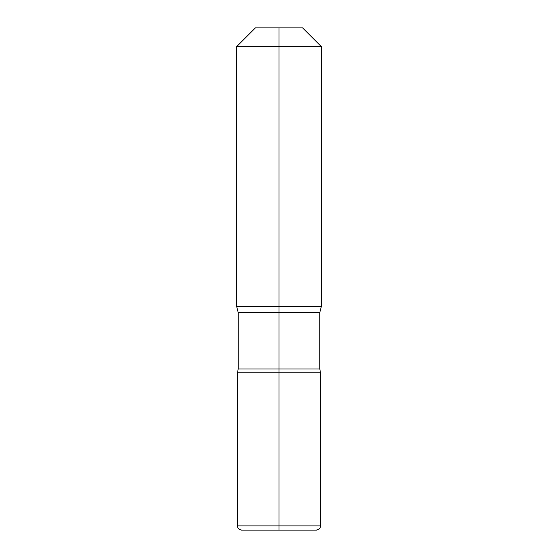 <?xml version="1.0" encoding="UTF-8"?>
<svg xmlns="http://www.w3.org/2000/svg" width="558" height="558" viewBox="0 0 558 558"><rect width="100%" height="100%" fill="white"/><g stroke="black" fill="none" stroke-linecap="round" stroke-linejoin="round"><path stroke-width="0.42" stroke-dasharray="2.79 2.09" d="M237.555 372.786L320.445 372.786L237.555 372.786L320.445 372.786L237.555 372.786L279 372.786L279 46.656L321.352 46.656L236.648 46.656L279 46.656L279 27.9L302.596 27.9L279 27.9M279 306.419L236.648 306.419L279 306.419M279 530.1L241.726 530.1M279 312.278L319.839 312.278L279 312.278M279 369.005L238.161 369.005L279 369.005M320.445 525.922L237.555 525.922"/><path stroke-width="0.84" d="M279 27.9L255.404 27.9L302.596 27.9L279 27.9L279 46.656L236.648 46.656L236.648 306.419L279 306.419L279 372.786L237.555 372.786L320.445 372.786L279 372.786L279 530.1L316.274 530.1L279 530.1L279 372.786L320.445 372.786L320.445 525.922A4.178 4.178 0 0 1 316.274 530.1L241.726 530.1A4.178 4.178 0 0 1 237.555 525.922L237.555 372.786L279 372.786M241.726 530.1C238.775 529.389 237.387 527.994 237.555 525.922L320.445 525.922C320.613 527.994 319.225 529.389 316.274 530.1L241.726 530.1A4.178 4.178 0 0 1 237.555 525.922L320.445 525.922L320.445 372.786L319.839 369.005L319.839 312.278L321.352 306.419L321.352 46.656L302.596 27.9L321.352 46.656L279 46.656L321.352 46.656L321.352 306.419L236.648 306.419L238.161 312.278L319.839 312.278L238.161 312.278L238.161 369.005L319.839 369.005L238.161 369.005L237.555 372.786L320.445 372.786L319.839 369.005L319.839 312.278L321.352 306.419L279 306.419L279 46.656L236.648 46.656L236.648 306.419L238.161 312.278L238.161 369.005L237.555 372.786L237.555 525.922L237.555 372.786M255.404 27.9L236.648 46.656L255.404 27.9"/></g></svg>
